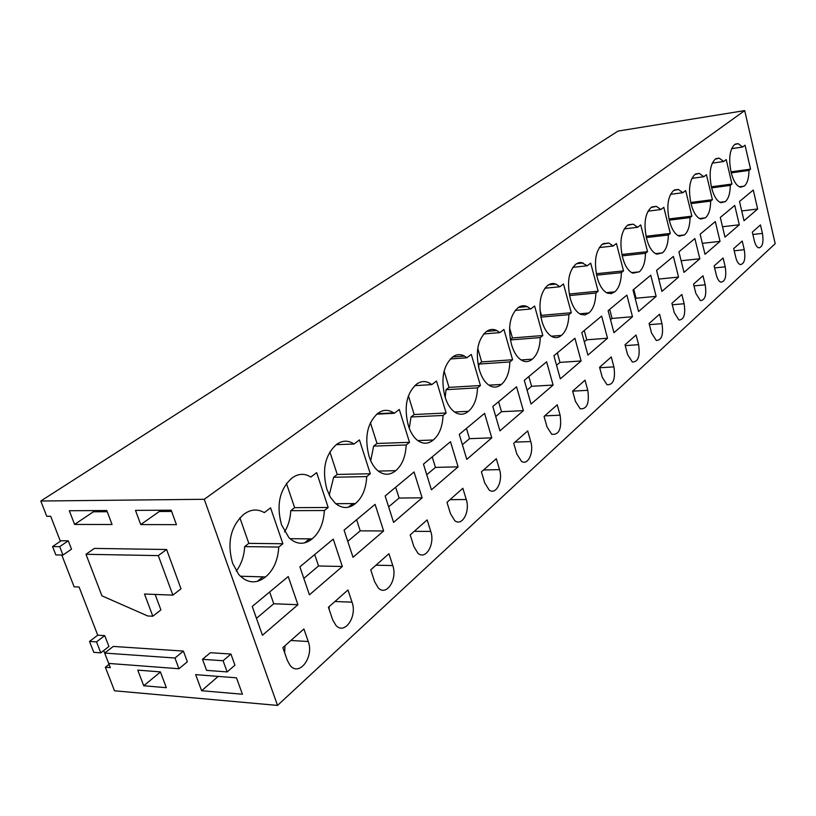 <?xml version="1.0" encoding="UTF-8"?>
<svg xmlns="http://www.w3.org/2000/svg" width="816" height="816" viewBox="0 0 816 816"><rect width="100%" height="100%" fill="white"/><g stroke="black" fill="none" stroke-linecap="round" stroke-linejoin="round"><path stroke-width="1.22" d="M40.8 501.014L618.028 131.09L744.702 110.588L204.265 499.29L40.8 501.014L46.736 516.293L50.694 516.283L60.374 541.263M204.265 499.29L277.532 705.412L775.2 243.688L744.702 110.588M103.703 650.576L110.313 667.621L105.356 667.233L109.038 664.336M93.789 652.351L89.525 641.427L96.523 641.876L100.776 652.841L93.789 652.351M61.781 555.033L74.123 586.816L79.081 587L97.736 635.174L89.525 641.427M757.646 208.998L744.008 220.738L739.5 201.491L753.27 190.046L757.646 208.998L741.713 210.946M748.976 170.422L750.567 169.147L745.039 145.197L742.642 147.033L738.164 143.647L734.573 144.595C729.657 149.583 728.494 158.722 731.065 172.013C733.217 180.713 736.297 185.773 740.316 187.201L744.233 186.14C747.293 183.508 748.874 178.265 748.976 170.422L731.269 172.859M752.321 232.121L754.321 240.689C755.341 244.729 756.789 247.126 758.656 247.86C762.521 247.33 763.776 242.505 762.44 233.396L760.471 224.91L752.321 232.121M409.51 442.323L399.289 409.459L394.271 413.294L393.71 412.896C388.273 409.326 382.928 409.52 377.665 413.477C367.169 423.259 364.283 437.488 369.016 456.154C371.076 462.764 374.136 467.721 378.216 471.026C384.203 475.412 390.038 475.3 395.699 470.679C402.115 465.232 405.613 456.664 406.195 444.975L373.646 446.097L377.002 443.476L409.51 442.323L406.195 444.975M427.156 519.894L410.183 534.919L413.875 546.587L417.853 553.156C425.666 560.602 435.234 544.17 430.756 531.42L427.156 519.894M422.127 497.821L393.587 522.383L385.162 495.985L414.069 471.964L422.127 497.821L399.095 498.046L388.63 506.869M370.28 473.739L359.438 439.916L354.052 444.037C348.075 440.059 342.149 440.263 336.263 444.669C324.982 455.114 321.851 469.965 326.869 489.223L330.409 497.26L335.305 503.278C342.067 508.807 348.779 508.898 355.429 503.554C362.314 497.719 366.088 488.733 366.731 476.585L370.28 473.739L337.243 474.453L333.652 477.258L366.731 476.585M370.76 569.813L374.677 581.808L378.308 587.969C386.58 596.7 397.708 579.115 392.761 565.559L388.946 553.707L370.76 569.813M383.632 530.951L375.085 504.359L344.077 530.135L353.022 557.297L383.632 530.951L360.213 530.839L356.592 519.731M608.124 310.672L626.872 295.096L632.502 316.72L613.948 332.693L608.124 310.672M636.082 334.999L625.015 344.791L627.586 354.562L632.329 361.998C638.163 362.069 640.254 356.286 638.602 344.668L636.082 334.999M621.374 272.626L623.526 270.902L616.417 243.505L613.153 245.993L608.869 243.015L602.279 244.27C595.537 250.849 593.813 261.803 597.118 277.134C599.444 285.692 602.922 291.047 607.543 293.199L611.286 293.617L614.754 291.853C618.916 288.293 621.119 281.887 621.374 272.626L596.618 275.176M633.012 289.986L638.581 311.498L656.135 296.371L650.76 275.237L633.012 289.986M649.097 323.483L651.545 333.03L656.258 340.445C661.674 340.354 663.581 334.764 661.98 323.656L659.573 314.211L649.097 323.483M645.497 253.307L647.537 251.665L640.744 224.91L637.653 227.276L633.236 224.176L627.341 225.379C620.966 231.642 619.364 242.25 622.516 257.193C624.832 265.843 628.259 271.157 632.798 273.156L639.254 271.84C643.192 268.474 645.272 262.293 645.497 253.307L622.18 255.857M581.104 360.968L560.317 378.859L553.911 355.735L574.923 338.263L581.104 360.968L559.97 362.386L556.553 365.262M585.021 380.185L572.628 391.15L575.453 401.401L580.196 408.806C587.01 409.316 589.54 403.155 587.785 390.323L585.021 380.185M568.885 314.67L571.292 312.732L563.479 283.968L559.827 286.763L555.982 284.111L553.523 283.489L550.504 283.825L547.669 285.406C540.09 292.709 538.111 304.439 541.742 320.596C544.078 328.889 547.597 334.285 552.299 336.763C555.553 338.252 558.583 337.793 561.398 335.407C566.069 331.418 568.558 324.513 568.885 314.67L540.865 317.118M581.798 332.551L587.908 355.113L607.522 338.222L601.637 316.067L581.798 332.551M613.907 366.853L611.266 356.959L599.576 367.312L602.259 377.318L607.022 384.744C613.316 385.009 615.611 379.052 613.907 366.853L599.699 367.761M572.791 267.342L587.255 265.792L590.702 263.16L598.148 291.22L595.874 293.046L569.568 295.555M587.255 265.792L581.502 262.528L578.809 262.66L575.759 264.241C568.619 271.167 566.783 282.499 570.241 298.228C572.577 306.683 576.076 312.059 580.757 314.374L584.95 314.945L588.846 312.997C593.242 309.244 595.588 302.593 595.874 293.046M720.049 241.363L705.014 254.296L700.128 234.202L715.316 221.585L720.049 241.363L702.352 243.331M723.098 257.989L714.122 265.934L716.285 274.87C717.335 278.899 718.835 281.326 720.793 282.152C725.189 281.755 726.658 276.644 725.22 266.832L723.098 257.989M710.675 201.093L712.419 199.696L706.442 174.695L703.8 176.715L699.271 173.4L694.936 174.461C689.5 179.908 688.184 189.577 690.968 203.48C693.192 212.211 696.415 217.393 700.658 219.014L705.401 217.841C708.767 214.945 710.532 209.365 710.675 201.093L690.989 203.612M720.304 217.444L724.985 237.109L739.296 224.788L734.747 205.438L720.304 217.444M733.686 248.615L735.767 257.366C736.797 261.406 738.276 263.813 740.194 264.598C744.304 264.119 745.671 259.162 744.274 249.716L742.234 241.046L733.686 248.615M730.289 185.385L731.952 184.049L726.209 159.589L723.7 161.507L719.182 158.161L715.244 159.161C710.083 164.373 708.839 173.767 711.511 187.354C713.704 196.085 716.856 201.205 720.987 202.715L725.291 201.603C728.504 198.849 730.167 193.443 730.289 185.385L711.634 187.864M678.545 277.083L661.898 291.414L656.574 270.402L673.404 256.418L678.545 277.083L658.767 279.062M681.85 294.494L671.905 303.287L674.261 312.63L678.912 320.015C683.951 319.79 685.695 314.374 684.155 303.736L681.85 294.494M668.355 234.988L670.293 233.437L663.796 207.295L660.868 209.528L656.38 206.346L651.076 207.509C645.038 213.476 643.538 223.747 646.558 238.333C648.842 247.024 652.208 252.307 656.666 254.164L662.47 252.889C666.203 249.696 668.171 243.729 668.355 234.988L646.354 237.548M678.922 251.838L684.012 272.381L699.822 258.774L694.885 238.568L678.922 251.838M705.208 284.825L702.994 275.777L693.549 284.131L695.803 293.26L700.393 300.604C705.095 300.288 706.697 295.025 705.208 284.825L693.988 285.886M670.497 194.351L682.88 192.698L685.664 190.577L691.897 216.138L690.061 217.607L669.263 220.147M682.88 192.698L678.361 189.445L673.577 190.556C667.855 196.248 666.437 206.213 669.344 220.453C671.599 229.174 674.903 234.406 679.249 236.14L684.491 234.916C688.031 231.877 689.887 226.103 690.061 217.607M480.43 385.519L471.301 354.419L466.905 357.775L464.528 356.113C460.306 353.858 456.236 354.226 452.339 357.224C443.19 365.874 440.722 378.981 444.944 396.556C447.188 404.073 450.575 409.336 455.104 412.355C459.775 415.16 464.212 414.803 468.415 411.315C474.035 406.541 477.074 398.718 477.523 387.845L446.046 389.681L448.994 387.386L480.43 385.519L477.523 387.845M484.724 482.929L489.182 490.028C496.057 495.475 503.268 481.012 499.525 469.628L496.301 458.704L481.43 471.862L484.724 482.929M459.286 434.377L484.571 413.365L491.773 437.855L466.783 459.367L459.286 434.377M446.138 412.988L443.047 415.466L411.029 416.966L414.171 414.518L446.138 412.988L436.499 381.021L431.797 384.611L430.226 383.5C425.432 380.664 420.781 380.96 416.272 384.397C406.47 393.587 403.808 407.235 408.275 425.33C410.438 432.449 413.702 437.59 418.047 440.773C423.341 444.261 428.41 444.006 433.276 440.008C439.273 434.908 442.527 426.727 443.047 415.466M466.262 499.514L462.856 488.294L446.984 502.35L450.473 513.703L454.726 520.577C462.07 526.932 470.353 511.54 466.262 499.514L450.014 499.667M423.473 464.141L431.419 489.814L458.092 466.854L450.483 441.701L423.473 464.141M515.171 310.417L530.737 308.999L534.613 306.031L542.824 335.539L540.263 337.589L510.388 339.935M530.737 308.999L527.248 306.602C523.943 305.133 520.812 305.561 517.844 307.877C509.786 315.588 507.664 327.746 511.469 344.342C513.794 352.441 517.303 357.826 522.005 360.488C525.667 362.304 529.094 361.865 532.287 359.173C537.244 354.95 539.906 347.749 540.263 337.589M557.216 404.797L544.068 416.435L547.036 426.941L551.728 434.285C559.123 435.091 561.918 428.726 560.113 415.191L557.216 404.797M524.3 380.338L546.618 361.794L553.105 385.06L531.043 404.053L524.3 380.338M512.591 359.754L509.867 361.937L478.91 364.069L481.685 361.906L512.591 359.754L503.941 329.47L499.82 332.622L496.811 330.541C493.078 328.736 489.518 329.144 486.132 331.765C477.554 339.925 475.269 352.543 479.278 369.617C481.562 377.451 485.03 382.796 489.671 385.642C493.813 387.896 497.699 387.488 501.361 384.428C506.624 379.94 509.459 372.443 509.867 361.937M530.747 441.578L527.697 430.919L513.723 443.282L516.844 454.063L521.455 461.315C527.881 465.997 534.194 452.38 530.747 441.578L515.049 442.109M523.382 410.652L516.548 386.784L492.823 406.511L499.933 430.838L523.382 410.652L501.503 411.692L498.596 401.707M328.185 507.47L316.649 472.627L310.845 477.054C304.45 473.086 298.085 473.464 291.751 478.207C279.592 489.386 276.175 504.92 281.52 524.81L288.956 537.724C296.565 544.7 304.297 545.088 312.161 538.876C319.566 532.613 323.636 523.158 324.37 510.52L290.761 510.673L294.627 507.664L328.185 507.47L324.37 510.52M332.602 619.619L335.794 625.229C344.495 635.511 357.51 616.631 352.033 602.157L347.973 589.968L328.43 607.267L332.602 619.619M299.89 566.855L333.244 539.131L342.332 566.498L309.427 594.823L299.89 566.855M252.256 606.441L288.232 576.545L297.922 604.727L262.446 635.266L252.256 606.441M303.919 628.963L282.856 647.598L287.303 660.307L289.976 665.224C299.044 677.321 314.323 657.023 308.234 641.509L303.919 628.963M282.877 543.752L270.565 507.838L264.323 512.621C257.438 508.664 250.583 509.255 243.739 514.366C230.602 526.371 226.879 542.65 232.58 563.224L238.792 574.566C247.279 583.389 256.204 584.174 265.557 576.932C273.544 570.18 277.95 560.215 278.766 547.046L282.877 543.752L248.809 543.364L244.657 546.608L278.766 547.046M277.532 705.412L114.505 690.785L105.356 667.233M97.736 635.174L104.723 635.603L108.936 646.517L100.776 652.841M201.613 690.724L195.656 674.638L236.477 677.821L242.423 694.222L201.613 690.724L218.209 676.393M143.728 685.756L137.761 670.13L160.395 671.884L166.362 687.704L143.728 685.756L160.436 672.007M74.582 524.423L69.329 510.724L106.794 510.53L112.047 524.515L74.582 524.423L93.391 511.785L92.942 510.602M140.74 524.576L135.487 510.377L171.176 510.194L176.429 524.657L140.74 524.576L159.324 511.489L171.625 511.428M183.396 651.086L113.251 646.425L104.693 653.075L108.701 663.428L178.959 668.743L187.354 661.766L183.396 651.086L174.961 658.012L104.693 653.075M230.918 654.055L210.385 652.688L202.501 659.308L206.57 670.375L227.144 671.925L234.937 665.173L230.918 654.055L223.084 660.746L202.501 659.308M155.142 594.436L160.905 609.919L152.806 616.223L147.696 615.968L101.908 595.823L85.986 554.288L158.294 555.604L172.87 595.119L144.493 594.028L152.806 616.223M85.986 554.288L94.391 548.413L166.597 549.505L181.009 588.815L172.87 595.119M52.571 546.557L61.159 540.733L68.279 540.814L71.502 549.178L62.954 555.053L55.835 554.921L52.571 546.557L59.701 546.659L62.954 555.053M104.723 635.603L96.523 641.876M739.255 186.803L744.233 186.14M731.615 148.655L742.642 147.033M750.567 169.147L731.024 171.85M376.778 414.151L394.271 413.294M370.403 422.688L377.002 443.476M370.688 460.714L373.646 446.097M378.287 471.077L395.699 470.679M399.095 498.046L395.678 487.244M329.236 495.108L333.652 477.258M335.804 503.707L355.429 503.554M336.263 444.669L354.052 444.037M329.848 451.85L337.243 474.453M354.226 504.512L351.635 504.533L352.073 505.859M360.213 530.839L347.759 541.334M348.32 507.236L351.635 504.533M632.502 316.72L612.071 318.444L609.685 309.386M612.071 318.444L610.531 319.75M599.24 247.585L613.153 245.993M623.526 270.902L596.312 273.717M606.41 292.638L614.754 291.853M656.135 296.371L636.062 298.217L633.767 289.364M636.062 298.217L635.307 298.85M631.645 272.626L639.254 271.84M624.26 228.888L637.653 227.276M647.537 251.665L621.874 254.5M559.97 362.386L557.338 352.879M544.823 288.252L559.827 286.763M571.292 312.732L541.426 315.364L540.651 315.965M539.927 309.968L541.426 315.364M551.269 336.202L561.398 335.407M607.522 338.222L586.745 339.803L584.246 330.521M586.745 339.803L584.317 341.853M598.148 291.22L569.252 294.005M579.666 313.803L588.846 312.997M691.886 178.357L703.8 176.715M712.419 199.696L690.724 202.48M699.547 218.555L705.401 217.841M739.296 224.788L722.517 226.756M719.896 202.286L725.291 201.603M712.235 163.149L723.7 161.507M731.952 184.049L711.379 186.803M658.808 279.031L656.615 270.371M647.986 211.171L660.868 209.528M670.293 233.437L646.058 236.263M655.513 253.654L662.47 252.889M699.822 258.774L681.125 260.732M691.897 216.138L668.977 218.953M678.116 235.651L684.491 234.916M450.289 358.979L466.905 357.775M444.098 371.056L448.994 387.386M445.189 397.372L446.046 389.681M454.543 411.988L468.415 411.315M491.773 437.855L469.516 438.661L466.456 428.42M469.516 438.661L462.376 444.689M409.244 428.257L411.029 416.966M417.761 440.569L433.276 440.008M414.712 385.652L431.797 384.611M408.398 395.811L414.171 414.518M458.092 466.854L435.448 467.395L432.215 456.878M435.448 467.395L426.748 474.728M542.824 335.539L512.438 337.946L510.326 339.599M509.561 327.848L512.438 337.946M521.087 359.948L532.287 359.173M553.105 385.06L531.604 386.305L528.839 376.574M531.604 386.305L527.085 390.119M478.696 367.588L478.91 364.069M488.906 385.162L501.361 384.428M483.725 333.948L499.82 332.622M477.737 348.381L481.685 361.906M501.503 411.692L495.751 416.537M286.447 483.47L294.627 507.664M284.539 531.787C288.313 525.79 290.384 518.752 290.761 510.673M289.966 538.682L312.161 538.876M329.174 609.491L329.103 606.676M312.089 538.948L309.417 538.917L304.521 542.915M342.332 566.498L318.546 565.978L314.69 554.554M309.968 540.539L309.417 538.917M318.546 565.978L303.827 578.391M257.315 581.359L262.854 576.851M297.922 604.727L273.758 603.748L269.657 591.988M264.659 577.667L264.394 576.902M273.758 603.748L256.459 618.334M284.631 652.678L284.998 645.711M236.232 571.078C241.332 564.386 244.137 556.237 244.657 546.608M240.343 576.229L265.557 576.932M239.873 517.793L248.809 543.364M107.243 511.724L93.391 511.785M158.875 510.265L159.324 511.489M174.961 658.012L178.959 668.743M223.084 660.746L227.144 671.925M166.597 549.505L158.294 555.604M68.279 540.814L59.701 546.659M762.44 233.396L752.872 234.467M430.756 531.42L414.232 531.338M392.761 565.559L375.962 565.202M638.602 344.668L625.24 345.637M661.98 323.656L649.403 324.666M587.785 390.323L572.638 391.15M725.22 266.832L714.602 267.903M744.274 249.716L734.206 250.787M684.155 303.736L672.282 304.776M483.551 469.985L499.525 469.628M560.113 415.191L544.69 415.874M334.948 601.504L352.033 602.157M308.234 641.509L290.884 640.499M735.369 144.065L738.164 143.647M377.349 413.702L393.71 412.896M603.095 243.678L608.869 243.015M628.177 224.788L633.236 224.176M548.383 284.876L555.982 284.111M576.535 263.68L583.144 262.956M695.762 173.89L699.271 173.4M716.05 158.61L719.182 158.161M651.913 206.917L656.38 206.346M674.414 189.975L678.361 189.445M452.645 356.98L464.528 356.113M518.466 307.408L527.248 306.602M486.622 331.388L496.811 330.541"/></g></svg>
